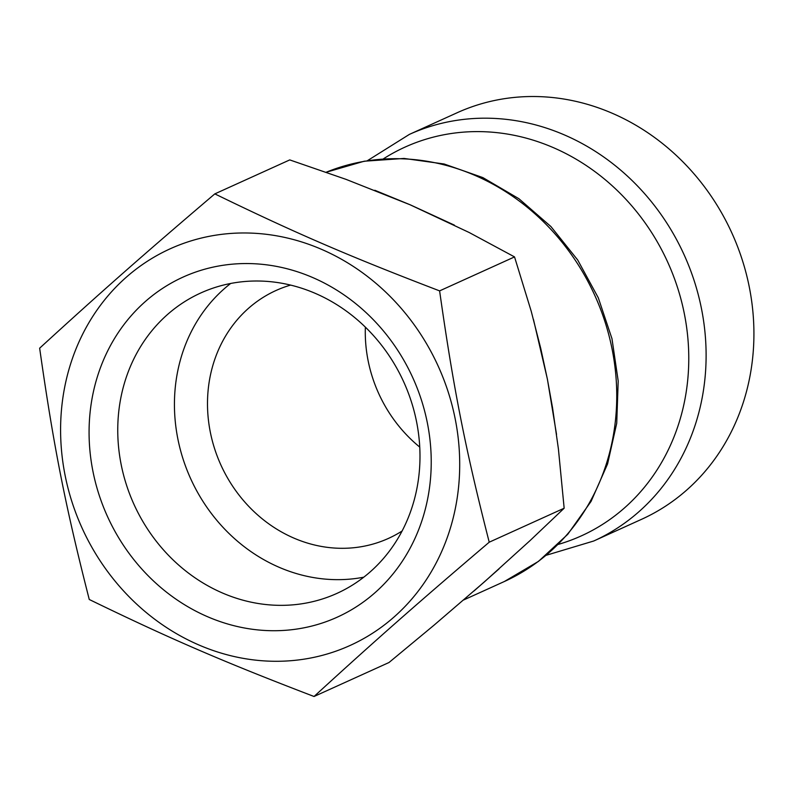 <?xml version="1.0" encoding="UTF-8"?>
<svg xmlns="http://www.w3.org/2000/svg" width="793" height="793" viewBox="0 0 793 793"><rect width="100%" height="100%" fill="white"/><g stroke="black" fill="none" stroke-linecap="round" stroke-linejoin="round"><path stroke-width="1.19" d="M454.399 225.133L410.338 204.862L374.802 190.261M556.537 434.435L547.398 379.133L533.451 319.42M474.036 590.963L499.084 568.849M125.046 381.116A164.914 148.122 65.6 0 1 200.778 292.974A164.914 148.122 65.6 0 1 403.776 382.018A164.914 148.122 65.6 0 1 336.956 593.382A164.914 148.122 65.6 0 1 170.634 557.509A164.914 148.122 65.6 0 1 125.046 381.116M97.331 376.873A186.692 167.68 -114.4 0 0 296.086 629.156A186.692 167.68 -114.4 0 0 387.024 335.37A186.692 167.68 -114.4 0 0 97.331 376.873M363.779 577.185A164.914 148.122 65.6 0 1 215.736 519.019A164.914 148.122 65.6 0 1 181.726 355.413A164.914 148.122 65.6 0 1 230.644 283.478M70.22 365.176A217.778 195.593 -114.4 0 0 302.064 659.459A217.778 195.593 -114.4 0 0 408.147 316.764A217.778 195.593 -114.4 0 0 70.22 365.176M409.406 134.384A223.22 200.49 -114.4 0 1 684.171 254.92A223.22 200.49 -114.4 0 1 593.729 541.004L641.537 519.326A223.22 200.49 -114.4 0 0 731.979 233.241A223.22 200.49 -114.4 0 0 457.214 112.715L409.406 134.384L367.387 160.692M314.048 696.492L388.986 662.522L434.078 625.142L484.553 581.755L529.992 540.648L564.16 508.224L558.401 448.888L552.552 407.84L547.339 378.945L540.776 348.543L531.231 311.292L514.538 256.912L469.159 232.498L410.13 204.792L346.075 179.377L289.752 159.908L214.824 193.879C295.779 233.241 348.662 256.06 439.609 290.882C453.586 389.244 465.253 448.362 489.222 542.194C417.247 603.453 376.041 639.753 314.048 696.492C223.101 661.659 170.227 638.841 89.262 599.488C65.304 505.656 53.627 446.538 39.65 348.186C101.643 291.447 142.849 255.148 214.824 193.879M419.745 447.083A136.109 122.251 65.6 0 1 365.365 327.132M290.605 285.093A136.109 122.251 -114.4 0 0 276.014 290.496A136.109 122.251 -114.4 0 0 213.515 363.234A136.109 122.251 -114.4 0 0 251.133 508.819A136.109 122.251 -114.4 0 0 388.411 538.427A136.109 122.251 -114.4 0 0 402.081 531.023M439.609 290.882L514.538 256.912M489.222 542.194L564.16 508.224M504.368 581.507L538.477 561.385L567.738 534.323L591.063 501.404L607.587 463.915L616.726 423.264L618.193 380.997L611.968 338.661L598.299 297.821L577.691 259.985L550.907 226.54L518.919 198.726L482.887 177.602L444.12 163.992L404.063 158.441L364.225 161.217L326.171 172.25A223.22 200.49 65.6 0 1 596.316 298.822A223.22 200.49 65.6 0 1 504.368 581.507L463.647 599.964M383.425 158.828A213.446 191.708 65.6 0 1 667.795 262.344A213.446 191.708 65.6 0 1 558.222 544.424M593.729 541.004L546.258 555.269"/></g></svg>
